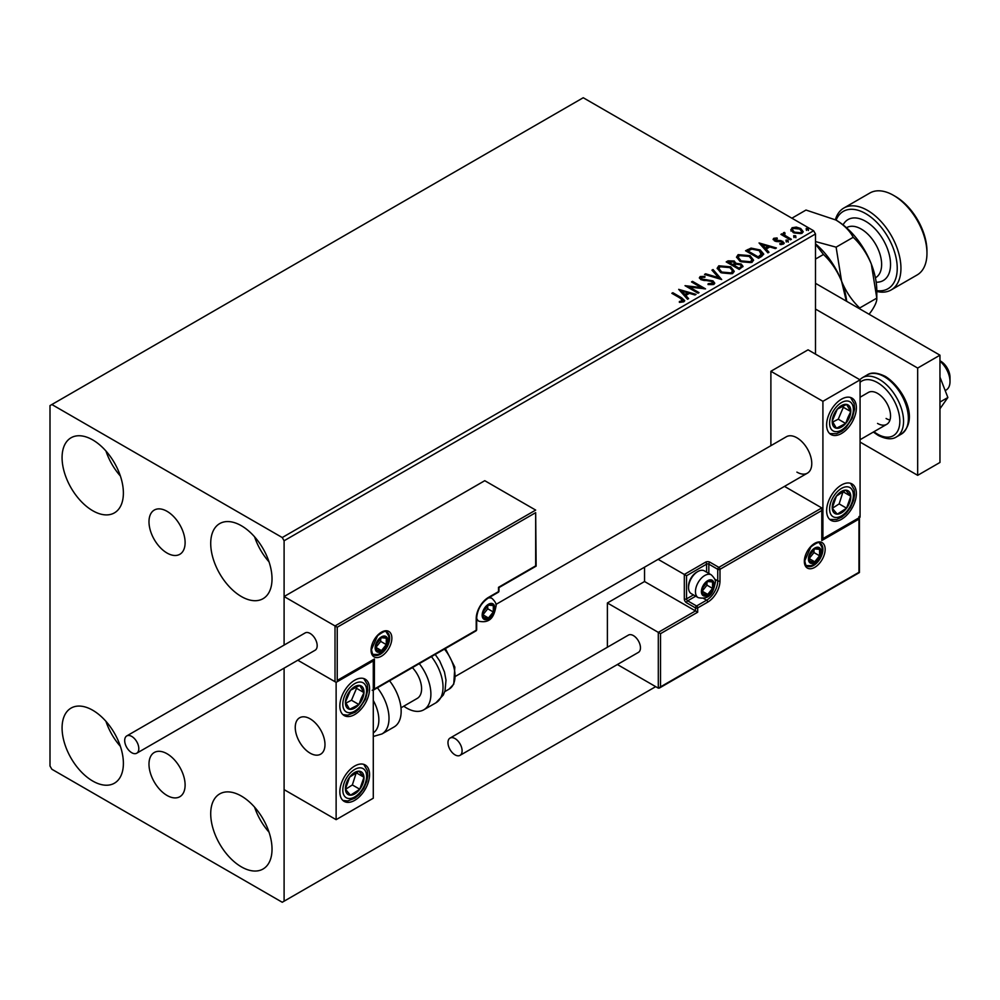 <?xml version="1.0" encoding="UTF-8"?>
<svg xmlns="http://www.w3.org/2000/svg" width="1000" height="1000" viewBox="0 0 1000 1000"><rect width="100%" height="100%" fill="white"/><g stroke="black" fill="none" stroke-linecap="round" stroke-linejoin="round"><path stroke-width="1.5" d="M167.05 511.325A25.538 14.75 -120 0 0 154.288 510.062A25.538 14.75 -120 0 0 150.363 530.525A25.538 14.75 -120 0 0 167.05 553.038A25.538 14.75 -120 0 0 179.825 554.3A25.538 14.75 -120 0 0 183.738 533.837A25.538 14.75 -120 0 0 167.05 511.325M167.05 753.763A25.538 14.75 -120 0 0 154.288 752.487A25.538 14.75 -120 0 0 150.363 772.962A25.538 14.75 -120 0 0 167.05 795.462A25.538 14.75 -120 0 0 179.825 796.725A25.538 14.75 -120 0 0 183.738 776.263A25.538 14.75 -120 0 0 167.05 753.763M241.375 866.862A43.35 25.025 60 0 1 213.05 828.662A43.35 25.025 60 0 1 219.688 793.913A43.35 25.025 60 0 1 241.375 796.062A43.35 25.025 60 0 1 269.688 834.262A43.35 25.025 60 0 1 263.05 869.013A43.35 25.025 60 0 1 241.375 866.862M269.037 832.175A43.35 25.025 60 0 1 254.587 807.15M92.737 510.725A43.35 25.025 60 0 1 64.412 472.525A43.35 25.025 60 0 1 71.05 437.775A43.35 25.025 60 0 1 92.737 439.925A43.35 25.025 60 0 1 121.05 478.137A43.35 25.025 60 0 1 114.412 512.875A43.35 25.025 60 0 1 92.737 510.725M120.4 476.037A43.35 25.025 60 0 1 105.95 451.012M241.375 596.538A43.35 25.025 60 0 1 213.05 558.337A43.35 25.025 60 0 1 219.688 523.6A43.35 25.025 60 0 1 241.375 525.737A43.35 25.025 60 0 1 269.688 563.95A43.35 25.025 60 0 1 263.05 598.688A43.35 25.025 60 0 1 241.375 596.538M269.037 561.862A43.35 25.025 60 0 1 254.587 536.825M92.737 781.05A43.35 25.025 60 0 1 64.412 742.837A43.35 25.025 60 0 1 71.05 708.1A43.35 25.025 60 0 1 92.737 710.25A43.35 25.025 60 0 1 121.05 748.45A43.35 25.025 60 0 1 114.412 783.2A43.35 25.025 60 0 1 92.737 781.05M120.4 746.363A43.35 25.025 60 0 1 105.95 721.338M815.487 354.113L815.487 233.975L284.1 540.763L282.25 537.537L813.625 230.75L583.237 97.737L50 405.6L50 766.025L51.863 769.25L282.25 902.262L284.1 901.188L284.1 668.138L284.1 789.625L336.125 819.663L373.288 798.213L373.288 660.9L372.638 660.525M337.238 627.225L337.238 680.425L374.4 658.975L374.4 689.013L476.213 630.225L476.213 618.638A17.337 10.012 -60 0 1 488.475 597.4L498.512 591.613L498.512 587.312L535.675 565.862L535.675 512.65L337.238 627.225L284.1 596.538L284.1 645.088L284.1 540.763M284.1 901.188L655.7 686.65M790.95 230.2L792.075 227.738L796.325 227.087L800.675 228.475L803.175 231.637L801.912 233.425L793.35 232.712L790.825 229.537M784.475 233.475L785.1 235.475L791.4 239.288L790.4 239.875L780.9 234.387L781.9 233.8L783.3 234.613L783.475 232.7L784.562 232.45L785.088 233.312L784.262 234.513M781.637 234.812L783.3 235.475L783.475 232.7L783.475 233.562L784.562 232.45M773.213 239.7L773.8 238.287L777.075 237.95L777.312 238.762L775.025 238.925L775.337 240.225L781.025 240.613L784.2 243.025L783.45 244.075L780.113 244.513L779.8 243.675L782.175 243.463L781.862 241.875L776.175 241.488L774.388 240.825L773.8 238.287L773.112 239.25M775.025 238.925L775.337 241.088L776.438 241.438L776.438 240.588M781.112 244.6L782.175 244.325L781.862 241.875M761.575 256.512L758.55 258.263L745.55 250.75L751.075 248.1L760.212 249.975L763.7 254.013L761.575 256.512M739.212 269.425L726.2 261.913L728.05 260.85L734.262 260.988L735.812 263.288L741.188 264.025L743.012 266.325L739.212 269.425M735.85 262.95L735.812 264.15L741.188 264.875L741.188 264.025M721.7 279.538L704.525 274.425L705.612 273.8L718.65 277.675L711.95 270.15L713.037 269.525L721.7 279.538M699.025 292.625L698.025 293.2L685.025 285.688L701.225 287.538L691.525 281.938L692.525 281.363L705.525 288.875L689.35 287.038L699.025 292.625M679.362 302.337L682.463 301.887L682.463 301.038L680.5 298.3L671.85 293.3L672.85 292.725L681.625 297.787L684.7 300.6L683.812 301.8L679.85 302.35L679.362 301.475L682.763 300.788M282.25 537.537L51.863 404.525M678.688 289.35L696.025 294.363L694.938 294.988L689.425 293.35L685.775 295.462L688.612 298.637L687.525 299.262L678.688 289.35M708.175 283.688L708.175 284.538L712.387 284.613L712 281.438L700.9 279.65L699.362 277.762L700.188 276.55L704.9 276.375L704.912 277.288L701.5 277.337L701.838 279.037L713.012 280.875L714.725 283.125L713.787 284.488L708.025 284.538L708.175 283.688L712.95 283.2M701.5 277.337L701.162 278.463M720.763 272.638L717.188 268.225L718.8 265.8L730.7 266.825L734.212 271.25L732.562 273.65L720.763 272.638M740.1 261.462L736.538 257.05L738.15 254.638L750.05 255.65L753.55 260.087L751.9 262.488L740.1 261.462M759.05 242.95L776.4 247.963L775.3 248.588L769.8 246.95L766.15 249.062L768.975 252.237L767.887 252.862L759.05 242.95M786.312 241.175L786.062 240.062L787.987 240.212L788.238 241.312L786.312 241.175L786.062 240.062L786.062 240.925L787.987 241.062L787.987 240.212L788.238 241.312M793.988 236.737L793.737 235.637L795.65 235.775L795.9 236.887L793.988 236.737L793.737 235.637L793.737 236.488L795.65 236.637L795.65 235.775L795.9 236.887M806.488 229.525L806.237 228.412L808.162 228.562L808.413 229.662L806.488 229.525L806.237 228.412L806.237 229.275L808.162 229.412L808.162 228.562L808.413 229.662M813.625 230.75L815.487 233.975M672.588 293.725L672.85 292.725M672.85 293.575L684.613 301.012M681.625 302.162L681.625 301.3M682.463 301.887L682.9 301.225M679.55 290.325L695.05 294.925M688.1 298.925L685.775 295.462M681.9 291.112L684.875 295.3L687.675 293.688L687.675 292.825L681.9 291.112L684.875 294.438L687.675 292.825M684.875 295.3L684.875 294.438M686.587 286.6L701.225 288.4L701.225 287.538M692.262 282.362L692.525 281.363M692.525 282.225L703.988 288.837M698.288 293.05L689.35 287.9L689.35 287.038M712.387 284.613L713.05 283.65M699.45 278.2L700.188 276.55M700.188 277.413L704.9 277.238L704.9 276.375M701.5 278.188L701.838 279.037M701.838 279.9L704.125 280.512L704.125 279.662M704.125 280.512L706.65 280.55L706.65 279.7M706.65 280.55L713.012 281.725L713.012 280.875M713.012 281.725L714.663 283.538M705.512 274.725L705.612 273.8M705.612 274.662L718.65 278.525L718.65 277.675M712.45 270.712L713.037 269.525M713.037 270.375L721.012 279.325M717.225 268.663L718.8 265.8M718.8 266.663L730.7 267.675L730.7 266.825M730.7 267.675L734.175 271.675M718.938 268.975L721.75 272.913L731.188 273.762L732.5 271.3M729.7 267.4L720.188 266.55L718.9 268.512L721.75 272.05L731.188 272.9L732.55 270.863L729.7 267.4M731.188 273.762L731.188 272.9M721.75 272.913L721.75 272.05M726.95 262.35L734.262 261.837L734.262 260.988M734.262 261.837L735.812 264.15M741.188 264.875L742.938 266.737M740.025 268.275L741.312 266.05L740.188 264.6L736.287 264.163L734.038 265.287L734.038 266.137L738.875 268.938L741.213 266.45M733.225 265.075L734.412 262.962L733.288 261.575L728.538 262.113L728.538 262.962L732.712 265.375L734.287 263.363M732.712 265.375L733.225 264.225M728.538 262.113L732.712 264.513M738.875 268.938L740.025 267.413M734.038 265.287L738.875 268.075M736.575 257.5L738.15 254.638M738.15 255.487L750.05 256.512L750.05 255.65M750.05 256.512L753.525 260.5M738.288 257.8L741.1 261.75L750.525 262.587L751.838 260.138M749.038 256.238L739.525 255.375L738.238 257.337L741.1 260.887L750.525 261.737L751.888 259.7L749.038 256.238M750.525 262.587L750.525 261.737M741.1 261.75L741.1 260.887M746.287 251.175L751.075 248.95L751.075 248.1M751.075 248.95L760.212 250.837L760.212 249.975M760.212 250.837L763.65 254.438M761.637 255.413L759.212 250.55L751.787 249.112L747.887 250.938L747.887 251.8L758.225 257.762L761.637 255.413L761.862 254.088M747.887 250.938L758.225 256.913L761.925 253.65L761.925 254.513M758.225 257.762L758.225 256.913M759.912 243.925L775.413 248.525M768.475 252.525L766.15 249.062M762.275 244.713L765.238 248.9L768.037 247.288L768.037 246.425L762.275 244.713L765.238 248.038L768.037 246.425M765.238 248.9L765.238 248.038M773.8 239.15L775.5 238.762M777.075 238.738L777.075 237.95M775.025 239.788L775.337 241.088L775.025 239.788M776.438 241.438L781.025 241.462L781.025 240.613M781.025 241.462L782.825 242.125L782.825 241.275M782.825 242.125L784.112 243.425M782.175 244.325L781.862 242.738L782.175 244.325M786.312 242.025L786.062 240.925M787.987 241.062L788.238 242.175M781.9 234.662L781.9 233.8M784.475 234.338L785.1 235.475M785.1 236.337L790.662 239.725M793.988 237.6L793.737 236.488M795.65 236.637L795.9 237.75M790.95 231.062L792.075 227.738M792.075 228.6L796.325 227.95L796.325 227.087M796.325 227.95L800.675 229.338L800.675 228.475M800.675 229.338L803.125 232.062M792.45 230.125L794.35 233L800.738 233.6L801.562 231.85M799.688 229.062L793.238 228.412L792.387 229.675L794.35 232.138L800.738 232.75L801.625 231.425L799.688 229.062M800.738 233.6L800.738 232.75M794.35 233L794.35 232.138M806.488 230.375L806.237 229.275M808.162 229.412L808.413 230.525M796.9 472.113A21.025 12.138 -120 0 0 807.412 473.15A21.025 12.138 -120 0 0 810.638 456.312A21.025 12.138 -120 0 0 796.9 437.788A21.025 12.138 -120 0 0 786.388 436.737L495.9 604.462M841.5 519.312A21.025 12.138 -60 0 1 830.987 520.35A21.025 12.138 -60 0 1 827.763 503.5A21.025 12.138 -60 0 1 841.5 484.988A21.025 12.138 -60 0 1 852 483.938A21.025 12.138 -60 0 1 855.225 500.788A21.025 12.138 -60 0 1 841.5 519.312M841.5 399.162A21.025 12.138 120 0 0 827.763 417.688A21.025 12.138 120 0 0 830.987 434.538A21.025 12.138 120 0 0 841.5 433.488A21.025 12.138 120 0 0 855.225 414.975A21.025 12.138 120 0 0 852 398.125A21.025 12.138 120 0 0 841.5 399.162M822.913 401.312L860.075 379.862L860.075 517.163L822.913 538.612L822.913 401.312L770.888 371.275L770.888 445.688M860.075 379.862L808.05 349.825L770.888 371.275M822.913 538.612L822.262 538.237M310.113 753.15A21.025 12.138 60 0 1 296.388 734.625A21.025 12.138 60 0 1 299.6 717.788A21.025 12.138 60 0 1 310.113 718.825A21.025 12.138 60 0 1 323.85 737.35A21.025 12.138 60 0 1 320.625 754.2A21.025 12.138 60 0 1 310.113 753.15M354.712 680.212A21.025 12.138 -60 0 1 365.213 679.175A21.025 12.138 -60 0 1 368.438 696.012A21.025 12.138 -60 0 1 354.712 714.538A21.025 12.138 -60 0 1 344.2 715.575A21.025 12.138 -60 0 1 340.975 698.737A21.025 12.138 -60 0 1 354.712 680.212M354.712 800.35A21.025 12.138 120 0 0 368.438 781.825A21.025 12.138 120 0 0 365.213 764.987A21.025 12.138 120 0 0 354.712 766.025A21.025 12.138 120 0 0 340.975 784.55A21.025 12.138 120 0 0 344.2 801.4A21.025 12.138 120 0 0 354.712 800.35M336.125 819.663L336.125 682.35L373.288 660.9M336.125 682.35L297.8 660.225L335.012 681.712L335.012 625.938L535.675 510.087L484.762 480.688L284.1 596.538M939.963 360.763L940.713 361.2A13.137 7.588 60 0 1 949.862 375.387A13.137 7.588 60 0 1 950 377.287L950 381.575A18.388 10.625 -120 0 0 949.812 378.913A18.388 10.625 -120 0 0 939.963 361.163M324.762 741.538A21.025 12.138 -120 0 0 314.613 722.225A21.025 12.138 -120 0 0 299.6 717.788A21.025 12.138 -120 0 0 295.462 730.45A21.025 12.138 -120 0 0 305.613 749.75A21.025 12.138 -120 0 0 320.625 754.2A21.025 12.138 -120 0 0 324.762 741.538M945.188 390.575L946.188 390A18.388 10.625 -120 0 0 950 381.575M535.675 512.65L536.138 566.125L498.975 587.587L498.975 590.962A1.575 0.912 180 0 1 498.512 591.613A1.575 0.912 -120 0 1 498.188 592.325A1.575 1.575 0 0 0 498.975 590.962M337.238 680.425L373.288 660.15M374.4 658.975L372.175 660.263M374.4 689.013L372.175 690.3M644.55 567.175L644.55 581.525L695.462 610.913L658.3 632.375L660.525 633.663L660.525 686.862L658.3 688.15L658.3 632.375L607.388 602.975L607.388 647.225M644.55 581.525L607.388 602.975M859.425 517.537L859.425 572.562L659.412 688.037L658.3 688.15L617.375 664.525M660.525 686.862L858.962 572.3L858.962 519.1L821.8 540.55L821.8 507.938L784.475 486.388M821.8 510.513L719.987 569.3L719.987 580.887A17.337 10.012 -60 0 1 707.725 602.125L697.688 607.913L697.688 612.2L695.462 610.913L695.462 607.913L686.538 602.762A3.15 1.825 -120 0 1 684.312 598.9L684.312 574.45L658.138 559.338M858.962 519.1L858.962 516.525M821.8 540.55L821.8 537.975M714.725 579.138L717.75 580.887L717.75 569.3A1.575 0.912 0 0 0 719.987 569.3A1.575 0.912 -120 0 0 718.863 567.362L709.95 562.212A3.15 1.825 0 0 0 705.487 562.212L684.312 574.45L686.538 575.737L686.538 598.9L693.462 594.9M822.262 539L821.8 507.938L718.863 567.362A1.575 0.912 -60 0 0 717.75 569.3L708.838 564.15L708.838 573.438M702.15 591.175A7.887 4.55 120 0 0 702.887 593.962A7.887 4.55 120 0 0 707.725 594.4A7.887 4.55 120 0 0 712.55 588.387A7.887 4.55 120 0 0 712.55 581.95A7.887 4.55 120 0 0 707.725 581.525A7.887 4.55 120 0 0 702.887 587.525A7.887 4.55 120 0 0 702.15 591.175M702.65 590.6L702.887 593.962L707.725 594.4L712.55 588.387L712.55 581.95L707.725 581.525L702.887 587.525L702.65 590.6M688.55 587.612A13.137 7.588 120 0 0 691.263 593.638L698.175 597.625A13.137 7.588 -60 0 1 695.462 591.613A13.137 7.588 -60 0 1 701.188 578.387A13.137 7.588 -60 0 1 711.312 574.862L704.4 570.875A13.137 7.588 120 0 0 697.837 571.525A13.137 7.588 120 0 0 688.55 587.612L688.55 586.163A11.35 6.55 -60 0 1 696.575 572.263L697.837 571.525M702.65 590.562L706.975 585.175L706.975 582.25M702.663 591.475L707.725 594.4M706.975 585.175L712.55 588.387M709.188 580.013L712.55 581.95M482.912 614.775A7.887 4.55 120 0 0 483.65 617.562A7.887 4.55 120 0 0 488.475 618A7.887 4.55 120 0 0 493.312 611.987A7.887 4.55 120 0 0 493.312 605.55A7.887 4.55 120 0 0 488.475 605.125A7.887 4.55 120 0 0 483.65 611.125A7.887 4.55 120 0 0 482.912 614.775M483.4 614.2L483.65 617.562L488.475 618L493.312 611.987L493.312 605.55L488.475 605.125L483.65 611.125L483.4 614.2L487.738 608.775L487.738 605.85M483.425 615.075L488.475 618M487.738 608.775L493.312 611.987M489.95 603.612L493.312 605.55M375.887 647.387A7.887 4.55 120 0 0 376.637 650.175A7.887 4.55 120 0 0 381.463 650.6A7.887 4.55 120 0 0 386.287 644.6A7.887 4.55 120 0 0 386.287 638.162A7.887 4.55 120 0 0 381.463 637.737A7.887 4.55 120 0 0 376.637 643.737A7.887 4.55 120 0 0 375.887 647.387M376.388 646.812L376.637 650.175L381.463 650.6L386.287 644.6L386.287 638.162L381.463 637.737L376.637 643.737L376.388 646.812M376.388 646.762L380.712 641.388L380.712 638.462M376.4 647.688L381.463 650.6M380.712 641.388L386.287 644.6M382.938 636.225L386.287 638.162M809.163 558.575A7.887 4.55 120 0 0 809.912 561.362A7.887 4.55 120 0 0 814.737 561.788A7.887 4.55 120 0 0 819.562 555.788A7.887 4.55 120 0 0 819.562 549.35A7.887 4.55 120 0 0 814.737 548.913A7.887 4.55 120 0 0 809.912 554.925A7.887 4.55 120 0 0 809.163 558.575M809.663 558L809.912 561.362L814.737 561.788L819.562 555.788L819.562 549.35L814.737 548.913L809.912 554.925L809.663 558M809.663 557.95L813.988 552.562L813.988 549.65M809.688 558.875L814.737 561.788M813.988 552.562L819.562 555.788M816.213 547.413L819.562 549.35M849.275 417.713A13.137 7.588 120 0 0 850.775 411.562A13.137 7.588 120 0 0 846.575 404.412A13.137 7.588 120 0 0 837.3 409.175A13.137 7.588 120 0 0 832.225 421.1A13.137 7.588 120 0 0 836.413 428.237A13.137 7.588 120 0 0 845.688 423.475A13.137 7.588 120 0 0 849.275 417.713M847.975 417.375L850.775 411.562L846.575 404.412L837.3 409.175L832.225 421.1L836.413 428.237L845.688 423.475L847.975 417.375M832.7 422.038L838.263 419.188L843.337 407.275L842.688 406.163M838.263 419.188L845.688 423.475M843.337 407.275L850.775 411.562M362.488 698.75A13.137 7.588 120 0 0 363.988 692.613A13.137 7.588 120 0 0 359.787 685.462A13.137 7.588 120 0 0 350.513 690.225A13.137 7.588 120 0 0 345.425 702.138A13.137 7.588 120 0 0 349.625 709.287A13.137 7.588 120 0 0 358.9 704.525A13.137 7.588 120 0 0 362.488 698.75M361.188 698.425L363.988 692.613L359.787 685.462L350.513 690.225L345.425 702.138L349.625 709.287L358.9 704.525L361.188 698.425M345.913 703.088L351.475 700.238L356.55 688.325L355.9 687.2M351.475 700.238L358.9 704.525M356.55 688.325L363.988 692.613M346.925 793.55A13.137 7.588 120 0 0 350.513 795.188A13.137 7.588 120 0 0 359.787 789.237A13.137 7.588 120 0 0 363.988 777.25A13.137 7.588 120 0 0 358.9 771.2A13.137 7.588 120 0 0 349.625 777.138A13.137 7.588 120 0 0 345.425 789.137A13.137 7.588 120 0 0 346.925 793.55M347.725 792.013L350.513 795.188L359.787 789.237L363.988 777.25L358.9 771.2L349.625 777.138L345.425 789.137L347.725 792.013M345.562 789.3L352.35 784.95L356.287 772.638M352.35 784.95L359.787 789.237M356.55 772.95L363.988 777.25M833.713 512.5A13.137 7.588 120 0 0 837.3 514.138A13.137 7.588 120 0 0 846.575 508.188A13.137 7.588 120 0 0 850.775 496.2A13.137 7.588 120 0 0 845.688 490.15A13.137 7.588 120 0 0 836.413 496.1A13.137 7.588 120 0 0 832.225 508.088A13.137 7.588 120 0 0 833.713 512.5M834.513 510.975L837.3 514.138L846.575 508.188L850.775 496.2L845.688 490.15L836.413 496.1L832.225 508.088L834.513 510.975M832.35 508.263L839.15 503.9L843.075 491.6M839.15 503.9L846.575 508.188M843.337 491.912L850.775 496.2M373.288 732.875A28.9 16.688 -120 0 0 373.288 700.487M377.413 687.8A34.162 19.725 60 0 1 381.938 733.962L394.087 726.963A34.162 19.725 -120 0 0 389.55 680.788M412.388 667.613A21.025 12.138 60 0 1 420.2 695.238A21.025 12.138 60 0 1 417.238 698.413L400.975 707.812M419.288 663.625A34.162 19.725 60 0 1 428.625 704.638A34.162 19.725 60 0 1 423.812 709.788A34.162 19.725 60 0 1 403.775 706.188M131.75 752.725A9.988 5.763 -120 0 0 136.738 753.213A9.988 5.763 -120 0 0 138.275 745.212A9.988 5.763 -120 0 0 131.75 736.425A9.988 5.763 -120 0 0 126.762 735.925A9.988 5.763 -120 0 0 125.225 743.925A9.988 5.763 -120 0 0 131.75 752.725M136.738 753.213L315.113 650.238A9.988 5.763 -120 0 0 316.637 642.237A9.988 5.763 -120 0 0 310.113 633.438A9.988 5.763 -120 0 0 305.125 632.95L126.762 735.925M462.1 750.8A9.988 5.763 -120 0 0 457.738 740.75A9.988 5.763 -120 0 0 450.05 738.075A9.988 5.763 -120 0 0 447.975 742.638A9.988 5.763 -120 0 0 452.337 752.688A9.988 5.763 -120 0 0 460.025 755.362A9.988 5.763 -120 0 0 462.1 750.8M460.025 755.362L638.4 652.387A9.988 5.763 -120 0 0 640.462 647.812A9.988 5.763 -120 0 0 636.1 637.775A9.988 5.763 -120 0 0 628.413 635.1L450.05 738.075M939.963 377.125L947.875 397.512L939.963 402.075M947.875 397.512L939.963 408.762M815.487 283.312L939.963 355.188L939.963 462.463L917.675 475.325L860.075 442.075M815.487 309.062L917.675 368.062L917.675 475.325M939.963 355.188L917.675 368.062M860.075 397.238L868.337 392.463A18.388 10.625 60 0 1 877.537 393.375A18.388 10.625 60 0 1 889.55 409.588A18.388 10.625 60 0 1 886.737 424.325A18.388 10.625 60 0 1 877.537 423.413M889.95 420.025A18.388 10.625 60 0 1 886.087 418.475M876.8 290.625A44.662 25.787 -120 0 0 896.725 261.462A44.662 25.787 -120 0 0 865.65 213.588A44.662 25.787 -120 0 0 836.1 220.125M835.375 219.713A47.3 27.312 60 0 1 843.863 208.025A47.3 27.312 60 0 1 867.5 210.375A47.3 27.312 60 0 1 898.4 252.05A47.3 27.312 60 0 1 891.15 289.95A47.3 27.312 60 0 1 876.8 291.45M895.375 196.425L893.512 195.35L895.375 196.425A44.662 25.787 60 0 1 926.963 251.137L926.963 253.287A47.3 27.312 -120 0 0 893.512 195.35L893.512 195.35A47.3 27.312 -120 0 0 869.875 193.012L843.863 208.025M891.15 289.95L917.163 274.938A47.3 27.312 -120 0 0 926.963 253.287M815.487 244.137L823.475 254.462C831.1 261.65 837.138 270.575 841.587 281.225L846.325 301.125M823.475 254.462L815.487 259.075M815.487 243.787A57.812 33.375 60 0 1 841.587 281.225A57.812 33.375 60 0 1 846.688 301.337M791.888 218.2L806 210.05L835.925 220.025A57.812 33.375 60 0 1 871.325 264.062L876.8 298.125L859.712 307.987C852.087 300.8 846.05 291.887 841.587 281.225L836.112 247.162L815.487 241.562M835.925 220.025C844 224.988 849.762 230.75 853.2 237.3C860.825 244.488 866.862 253.412 871.325 264.062A57.812 33.375 60 0 1 876.8 290.825L876.8 298.125C877.075 301.075 875.25 305.45 871.325 311.262L869.087 314.262M853.2 237.3L836.112 247.162M681.625 298.65L681.625 297.787M728.05 261.712L728.05 260.85M747.513 250.475L747.513 249.613M759.3 257.15L759.3 256.288M778.425 241.425L778.425 240.575M788.213 238.312L788.213 237.45M371.062 650.175A14.712 8.5 -60 0 1 381.463 632.15A14.712 8.5 -60 0 1 391.863 638.162A14.712 8.5 -60 0 1 381.463 656.188A14.712 8.5 -60 0 1 371.062 650.175M389.637 638.162A13.137 7.588 120 0 0 386.912 632.15C386.525 630.212 383.425 631.4 377.612 635.7L371.512 649.538C372.188 653.425 372.938 655.212 373.775 654.9A13.137 7.588 120 0 0 383.9 651.388A13.137 7.588 120 0 0 389.637 638.162M498.188 592.325L488.15 598.125A1.575 0.912 -120 0 0 488.475 597.4M488.15 598.125C481.225 602.95 477.4 609.575 476.675 618A1.575 0.912 180 0 1 476.213 618.638M475.887 630.95A1.575 1.575 0 0 0 476.675 629.575A1.575 0.912 180 0 1 476.213 630.225A1.575 0.912 60 0 1 475.887 630.95L373.288 690.188M825.15 549.35A14.712 8.5 -60 0 1 814.737 567.362A14.712 8.5 -60 0 1 804.338 561.362A14.712 8.5 -60 0 1 814.737 543.337A14.712 8.5 -60 0 1 825.15 549.35M807.05 566.087A13.137 7.588 120 0 0 817.175 562.562A13.137 7.588 120 0 0 822.913 549.35A13.137 7.588 120 0 0 820.2 543.325C819.8 541.4 816.7 542.587 810.9 546.875L804.8 560.712C805.462 564.6 806.213 566.388 807.05 566.087M697.688 612.2L660.525 633.663M703.575 598.438L706.6 600.188A15.762 9.1 120 0 0 717.75 580.887A1.575 0.912 0 0 0 719.987 580.887M695.7 596.188L687.65 600.837L696.575 605.988L706.6 600.188A1.575 0.912 60 0 1 707.725 602.125M706.6 572.15L706.6 564.15L686.538 575.737M695.462 607.913A1.575 0.912 0 0 0 697.688 607.913A1.575 0.912 60 0 0 696.575 605.988A1.575 0.912 120 0 0 695.462 607.913M686.538 602.762A1.575 0.912 -60 0 1 687.65 600.837A1.575 0.912 60 0 1 686.538 598.9A1.575 0.912 0 0 1 684.312 598.9M705.487 562.212A1.575 0.912 60 0 1 706.6 564.15A1.575 0.912 180 0 1 708.838 564.15A1.575 0.912 120 0 1 709.95 562.212M701.4 591.613A8.938 5.162 120 0 0 707.725 595.25A8.938 5.162 120 0 0 714.038 584.312A8.938 5.162 120 0 0 707.725 580.662A8.938 5.162 120 0 0 701.4 591.613M482.163 615.2A8.938 5.162 120 0 0 488.475 618.85A8.938 5.162 120 0 0 494.8 607.913A8.938 5.162 120 0 0 488.475 604.263A8.938 5.162 120 0 0 482.163 615.2M476.675 619.913L478.938 621.225A13.137 7.588 -60 0 1 476.675 618.275M488.4 597.975A13.137 7.588 -60 0 1 492.075 598.462L489.812 597.163M375.15 647.812A8.938 5.162 120 0 0 381.463 651.462A8.938 5.162 120 0 0 387.775 640.525A8.938 5.162 120 0 0 381.463 636.875A8.938 5.162 120 0 0 375.15 647.812M808.425 559A8.938 5.162 120 0 0 814.737 562.65A8.938 5.162 120 0 0 821.062 551.7A8.938 5.162 120 0 0 814.737 548.062A8.938 5.162 120 0 0 808.425 559M851.45 418.088A16.812 9.712 120 0 0 848 401.075A16.812 9.712 120 0 0 831.538 414.562A16.812 9.712 120 0 0 834.987 431.575A16.812 9.712 120 0 0 851.45 418.088M364.663 699.137A16.812 9.712 120 0 0 361.213 682.125A16.812 9.712 120 0 0 344.75 695.612A16.812 9.712 120 0 0 348.2 712.625A16.812 9.712 120 0 0 364.663 699.137M344.75 796.45A16.812 9.712 120 0 0 361.213 790.925A16.812 9.712 120 0 0 364.663 769.938A16.812 9.712 120 0 0 348.2 775.45A16.812 9.712 120 0 0 344.75 796.45M831.538 515.4A16.812 9.712 120 0 0 848 509.888A16.812 9.712 120 0 0 851.45 488.888A16.812 9.712 120 0 0 834.987 494.4A16.812 9.712 120 0 0 831.538 515.4M435.2 654.438L439.712 660.975L444.462 671.963L446 680.125L445.05 690.688L443.325 695L435.95 702.788A34.162 19.725 -120 0 0 440.763 697.625A34.162 19.725 -120 0 0 431.425 656.612M445.375 648.562L454.825 667.087L453.762 684.137L449.05 689.15A28.9 16.688 -120 0 0 453.125 684.788A28.9 16.688 -120 0 0 444.438 649.112M867.15 374.95C871.388 372.013 877.513 372.537 885.537 376.512C903.075 387.65 919.837 419.275 901.312 434.113A34.162 19.725 -120 0 0 906.538 406.737A34.162 19.725 -120 0 0 884.225 376.637A34.162 19.725 -120 0 0 867.15 374.95L862.312 377.738A34.162 19.725 60 0 1 879.4 379.425A34.162 19.725 60 0 1 901.712 409.525A34.162 19.725 60 0 1 896.475 436.9C892.1 439.825 885.975 439.312 878.088 435.337L873.337 432.05M873.925 431.712A31.525 18.2 -120 0 0 877.537 434.137A31.525 18.2 -120 0 0 899.837 421.262A31.525 18.2 -120 0 0 877.537 382.65A31.525 18.2 -120 0 0 860.075 382.3M875.4 277.8L875.638 277.675A28.9 16.688 -120 0 0 880.075 254.513A28.9 16.688 -120 0 0 861.188 229.037A28.9 16.688 -120 0 0 846.737 227.613L846.5 227.75M843.088 224.887A35.213 20.325 60 0 1 865.65 221.312A35.213 20.325 60 0 1 889.95 257.875A35.213 20.325 60 0 1 876.162 282.188M732.55 270.863L732.55 271.725M718.9 268.512L718.9 269.363M734.412 262.962L734.412 263.825M741.312 266.05L741.312 266.9M751.888 259.7L751.888 260.55M738.238 257.337L738.238 258.2M774.712 239.387L774.712 240.25M782.6 242.85L782.6 243.713M801.625 231.425L801.625 232.288M792.387 229.675L792.387 230.538M455.775 676.162L807.412 473.15M886.737 424.325L860.075 439.712M476.675 629.575L476.675 618M698.175 597.625C711.663 600.513 713.787 589.538 715.275 582.6C715.913 580.675 714.587 578.088 711.312 574.862M478.938 621.225C492.425 624.113 494.55 613.138 496.025 606.2C496.662 604.263 495.35 601.688 492.075 598.462M373.075 654.362L378 654.488L380.838 653.238L386.575 647.175L389.012 638.8L388.612 635.8L386.1 631.812M806.363 565.55L811.275 565.675L814.125 564.425L819.85 558.35L822.288 549.987L821.888 546.975L819.388 543M829.712 433.6L836.6 433.7L841.775 431.262L845.913 427.788L852.35 418.025L854.575 409.087L854.087 403.4L850.55 397.488M342.925 714.638L347.675 715.15L354.988 712.312L359.113 708.838L365.55 699.075L367.788 690.138L367.3 684.438L363.762 678.538M342.925 800.45L347.7 800.962L354.938 798.162L359.288 794.475L363.75 788.5L366.8 781.425L367.788 775.837L367.4 770.675L363.762 764.35M829.712 519.412L836.612 519.513L841.725 517.125L846.075 513.438L850.537 507.45L853.587 500.375L854.575 494.787L854.188 489.625L850.55 483.312M381.938 733.962L373.288 736.462M435.95 702.788L423.812 709.788M449.05 689.15L444.762 691.625M901.312 434.113L896.475 436.9M859.75 379.675L862.312 377.738"/></g></svg>
